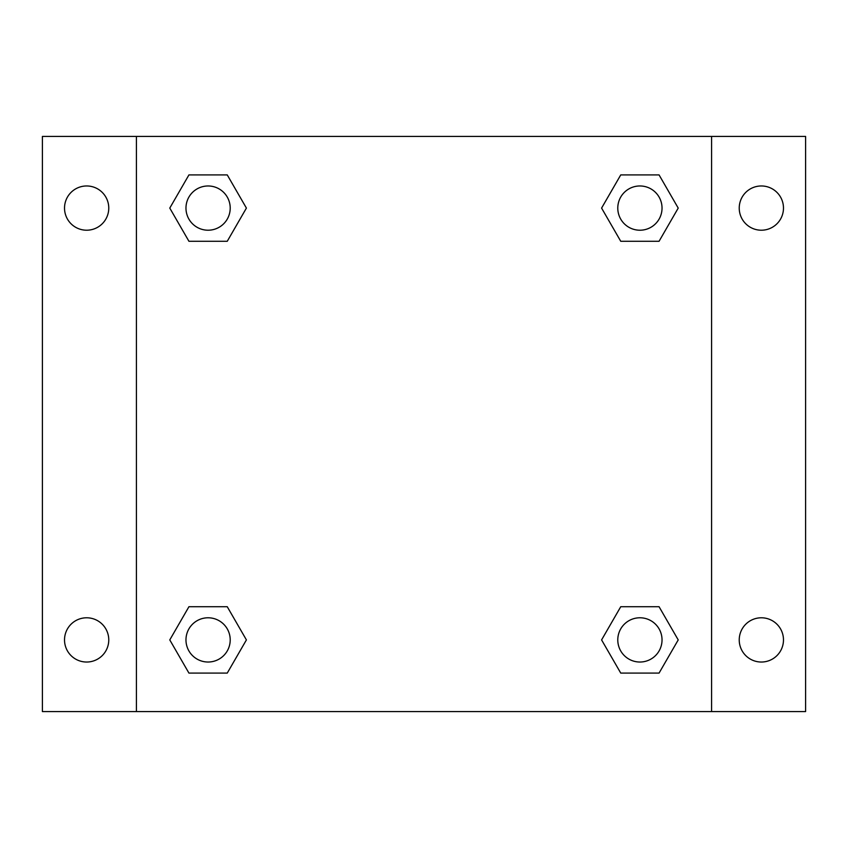 <?xml version="1.0" encoding="UTF-8"?>
<svg xmlns="http://www.w3.org/2000/svg" width="848" height="848" viewBox="0 0 848 848"><rect width="100%" height="100%" fill="white"/><g stroke="black" fill="none" stroke-linecap="round" stroke-linejoin="round"><path stroke-width="1.27" d="M42.4 136.422L805.6 136.422L805.6 711.578L42.4 711.578L42.4 136.422M761.356 185.966A22.122 22.122 0 0 1 783.478 208.089A22.122 22.122 0 0 1 761.356 230.211A22.122 22.122 0 0 1 739.233 208.089A22.122 22.122 0 0 1 761.356 185.966M761.356 617.789A22.122 22.122 0 0 1 783.478 639.911A22.122 22.122 0 0 1 761.356 662.034A22.122 22.122 0 0 1 739.233 639.911A22.122 22.122 0 0 1 761.356 617.789M86.644 617.789A22.122 22.122 0 0 1 108.767 639.911A22.122 22.122 0 0 1 86.644 662.034A22.122 22.122 0 0 1 64.522 639.911A22.122 22.122 0 0 1 86.644 617.789M86.644 185.966A22.122 22.122 0 0 1 108.767 208.089A22.122 22.122 0 0 1 86.644 230.211A22.122 22.122 0 0 1 64.522 208.089A22.122 22.122 0 0 1 86.644 185.966M188.934 606.723L227.253 606.723L246.408 639.911L227.253 673.089L188.934 673.089L169.78 639.911L188.934 606.723L227.253 606.723L188.934 606.723M620.747 174.911L659.066 174.911L678.22 208.089L659.066 241.277L620.747 241.277L601.592 208.089L620.747 174.911L659.066 174.911L620.747 174.911M136.422 711.578L136.422 136.422M711.578 136.422L711.578 711.578M188.934 174.911L227.253 174.911L246.408 208.089L227.253 241.277L188.934 241.277L169.78 208.089L188.934 174.911L227.253 174.911L188.934 174.911M620.747 606.723L659.066 606.723L678.22 639.911L659.066 673.089L620.747 673.089L601.592 639.911L620.747 606.723L659.066 606.723L620.747 606.723M659.066 673.089L620.747 673.089L659.066 673.089M662.034 639.911A22.122 22.122 0 0 0 628.845 620.747A22.122 22.122 0 0 0 628.845 659.066A22.122 22.122 0 0 0 662.034 639.911M227.253 673.089L188.934 673.089L227.253 673.089M230.211 639.911A22.122 22.122 0 0 0 197.033 620.747A22.122 22.122 0 0 0 197.033 659.066A22.122 22.122 0 0 0 230.211 639.911M659.066 241.277L620.747 241.277L659.066 241.277M662.034 208.089A22.122 22.122 0 0 0 628.845 188.934A22.122 22.122 0 0 0 628.845 227.253A22.122 22.122 0 0 0 662.034 208.089M227.253 241.277L188.934 241.277L227.253 241.277M230.211 208.089A22.122 22.122 0 0 0 197.033 188.934A22.122 22.122 0 0 0 197.033 227.253A22.122 22.122 0 0 0 230.211 208.089"/></g></svg>
